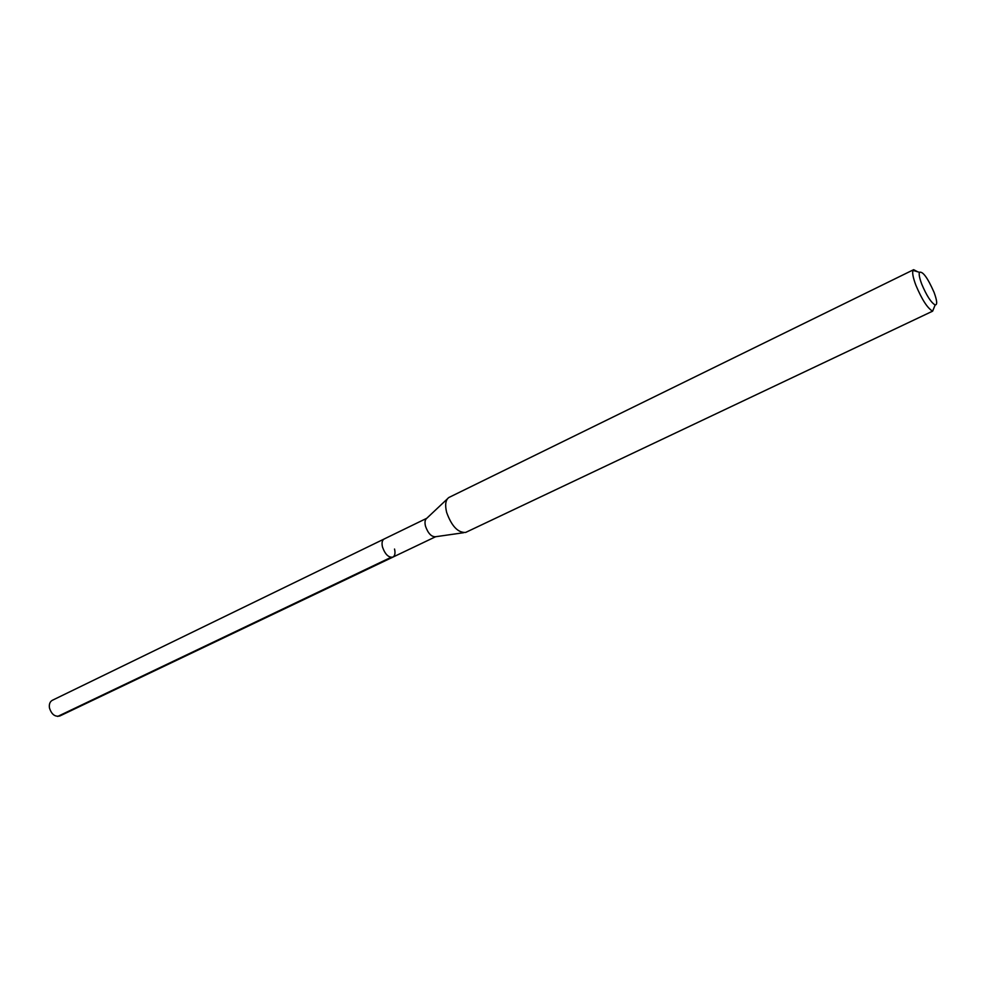 <?xml version="1.0" encoding="UTF-8"?>
<svg xmlns="http://www.w3.org/2000/svg" width="986" height="986" viewBox="0 0 986 986"><rect width="100%" height="100%" fill="white"/><g stroke="black" fill="none" stroke-linecap="round" stroke-linejoin="round"><path stroke-width="1.48" d="M426.778 518.279L52.307 700.307C49.879 701.699 48.943 704.25 49.473 707.948C51.531 714.394 54.994 717.068 59.85 715.972L392.872 557.127C388.595 557.756 385.132 554.403 382.494 547.057C381.557 542.929 382.112 540.242 384.146 539.009C382.112 540.242 381.557 542.929 382.494 547.057C385.132 554.403 388.595 557.756 392.872 557.127C394.93 555.882 395.485 553.183 394.536 549.042M463.593 532.723L435.615 536.729C431.474 536.963 428.109 533.475 425.508 526.265C424.559 522.297 424.966 519.647 426.741 518.316L447.324 498.928M913.652 269.683L448.815 497.523C445.536 499.964 444.822 504.943 446.67 512.486C451.65 526.191 457.972 532.834 465.626 532.44L932.633 311.157C927.518 308.273 921.922 299.608 915.846 285.151C913.073 277.707 912.124 272.789 913.011 270.398L913.652 269.683L917.732 271.803M934.087 292.411C937.131 300.755 937.489 304.933 935.147 304.945C931.067 302.603 926.606 295.664 921.737 284.116C919.519 278.163 918.742 274.231 919.433 272.309C922.785 271.125 927.666 277.83 934.087 292.411M57.693 716.428L390.961 557.373M435.652 536.717L392.872 557.127M935.147 304.945L932.633 311.157M919.433 272.309L913.011 270.398"/></g></svg>
